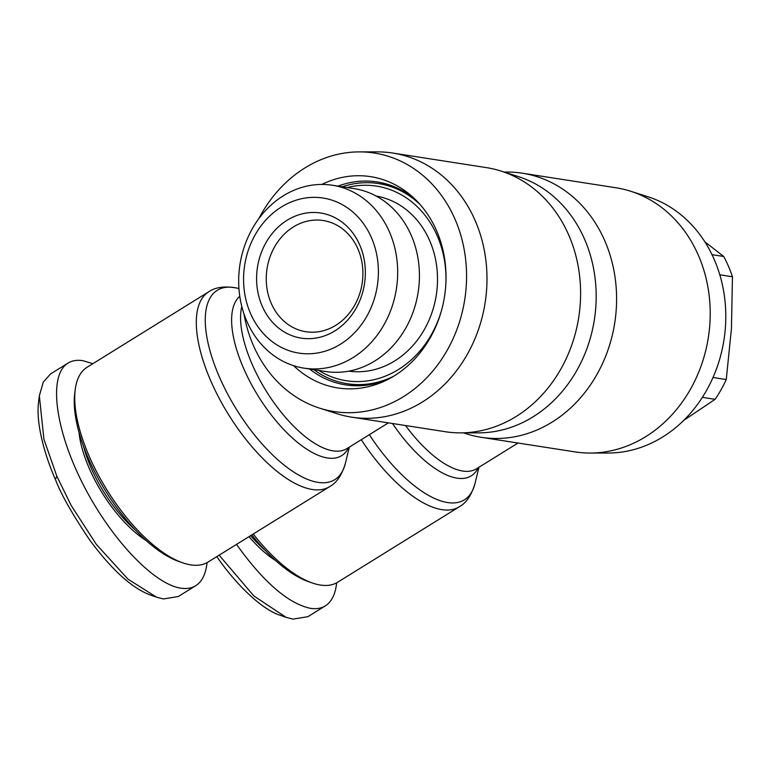 <?xml version="1.0" encoding="UTF-8"?>
<svg xmlns="http://www.w3.org/2000/svg" width="771" height="771" viewBox="0 0 771 771"><rect width="100%" height="100%" fill="white"/><g stroke="black" fill="none" stroke-linecap="round" stroke-linejoin="round"><path stroke-width="1.16" d="M504.08 172.039L507.241 172.039A133.643 114.31 98.8 0 1 522.333 173.205L615.942 187.767A133.643 114.31 98.8 0 1 630.688 191.247A133.643 114.31 98.8 0 1 698.593 255.808A133.643 114.31 98.8 0 1 589.96 453.04A133.643 114.31 98.8 0 1 574.858 451.873L481.249 437.311A133.643 114.31 98.8 0 1 466.513 433.832L463.506 432.868M630.688 191.247L647.948 196.75A130.829 111.901 98.8 0 1 714.428 259.952A130.829 111.901 98.8 0 1 608.078 453.03L589.96 453.04M258.728 218.8A130.829 111.901 98.8 0 1 359.508 151.887L377.626 151.877A133.643 114.31 98.8 0 1 392.728 153.044L486.337 167.606A133.643 114.31 98.8 0 1 501.073 171.085L518.334 176.588A130.829 111.901 98.8 0 1 584.813 239.791A130.829 111.901 98.8 0 1 478.463 432.868L460.354 432.868A133.643 114.31 98.8 0 1 445.252 431.712L351.643 417.15A133.643 114.31 98.8 0 1 336.898 413.67L319.637 408.158A130.829 111.901 98.8 0 1 253.158 344.965A130.829 111.901 98.8 0 1 243.954 313.797M522.333 173.205A133.643 114.31 98.8 0 1 604.984 241.246A133.643 114.31 98.8 0 1 593.294 380.575A133.643 114.31 98.8 0 1 481.249 437.311M250.614 535.652A82.295 34.358 58.2 0 0 265.06 550.234M248.994 536.655A83.702 34.946 58.2 0 0 275.71 560.633M336.676 582.799C335.433 594.152 331.646 601.852 325.295 605.89L307.918 616.675L293.047 619.123L286.099 617.34L253.842 595.944L219.147 555.178M325.295 605.89C321.189 608.415 316.235 609.225 310.434 608.338C288.229 603.52 263.586 582.211 236.524 544.393M376.103 196.027A88.626 75.809 98.8 0 1 429.813 240.966A88.626 75.809 98.8 0 1 422.392 332.831A88.626 75.809 98.8 0 1 348.858 371.15M332.407 185.252L354.159 188.635A92.539 79.153 98.8 0 1 411.396 235.753A92.539 79.153 98.8 0 1 403.291 332.234A92.539 79.153 98.8 0 1 325.709 371.516L303.957 368.133A92.539 79.153 98.8 0 1 246.72 321.025A92.539 79.153 98.8 0 1 254.815 224.534A92.539 79.153 98.8 0 1 332.407 185.252A92.539 79.153 98.8 0 1 389.634 232.36A92.539 79.153 98.8 0 1 381.539 328.851A92.539 79.153 98.8 0 1 303.957 368.133M371.574 237.979A78.478 67.125 98.8 0 1 340.522 344.174A78.478 67.125 98.8 0 1 250.382 313.161A78.478 67.125 98.8 0 1 281.434 206.975A78.478 67.125 98.8 0 1 371.574 237.979M683.646 420.426L715.102 399.33A123.794 105.887 -81.2 0 0 726.253 379.554L731.448 328.485L732.45 276.76A123.794 105.887 -81.2 0 0 728.499 266.352A123.794 105.887 -81.2 0 0 723.709 256.473L704.81 241.776M711.999 254.652L723.709 256.473M271.132 303.09A56.273 48.13 98.8 0 1 276.057 244.417A56.273 48.13 98.8 0 1 323.222 220.535A56.273 48.13 98.8 0 1 358.023 249.178A56.273 48.13 98.8 0 1 353.099 307.851A56.273 48.13 98.8 0 1 305.923 331.732A56.273 48.13 98.8 0 1 271.132 303.09M359.855 245.245A63.299 54.143 -81.2 0 0 287.14 220.236A63.299 54.143 -81.2 0 0 262.092 305.894A63.299 54.143 -81.2 0 0 334.807 330.913A63.299 54.143 -81.2 0 0 359.855 245.245M313.807 369.666A101.29 86.631 -81.2 0 0 347.249 383.717A101.29 86.631 -81.2 0 0 393.586 376.277M347.162 187.546A98.476 84.232 98.8 0 1 437.417 236.244A98.476 84.232 98.8 0 1 445.917 282.446M420.272 204.72A101.29 86.631 -81.2 0 0 378.388 183.556A101.29 86.631 -81.2 0 0 342.257 186.784M501.073 171.085A133.643 114.31 98.8 0 1 568.988 235.637A133.643 114.31 98.8 0 1 460.354 432.868M359.508 151.887A130.829 111.901 98.8 0 1 455.198 219.629A130.829 111.901 98.8 0 1 439.065 362.987A130.829 111.901 98.8 0 1 319.637 408.158M392.728 153.044A133.643 114.31 98.8 0 1 475.379 221.075A133.643 114.31 98.8 0 1 463.679 360.414A133.643 114.31 98.8 0 1 351.643 417.15M387.678 379.563A102.688 87.836 98.8 0 1 345.601 384.883A102.688 87.836 98.8 0 1 309.537 369.001M321.844 184.442A106.909 91.45 98.8 0 1 413.217 197.492A106.909 91.45 98.8 0 1 436.733 231.078A106.909 91.45 98.8 0 1 384.671 381.028A106.909 91.45 98.8 0 1 293.645 365.695M329.574 486.674L208.016 562.078A114.648 47.869 -121.8 0 1 182.573 562.782A114.648 47.869 -121.8 0 1 88.896 455.526A114.648 47.869 -121.8 0 1 75.211 389.712A114.648 47.869 -121.8 0 1 87.142 367.227L208.7 291.824A114.648 47.869 58.2 0 0 210.454 380.113A114.648 47.869 58.2 0 0 329.574 486.674C336.628 482.887 341.9 475.09 345.398 463.284A111.429 46.52 -121.8 0 1 291.178 470.339A111.429 46.52 -121.8 0 1 219.012 376.084A111.429 46.52 -121.8 0 1 236.678 288.036C224.824 285.877 215.494 287.14 208.7 291.824M83.576 446.467A82.295 34.358 58.2 0 0 90.795 467.197A82.295 34.358 58.2 0 0 135.445 530.072M78.989 432.3A83.702 34.946 58.2 0 0 88.983 467.756A83.702 34.946 58.2 0 0 146.095 540.471M207.071 562.628C205.828 573.99 202.031 581.691 195.68 585.729L178.303 596.513L163.442 598.961L156.484 597.168L127.957 579.137L96.356 544.432L71.202 505.487L56.842 476.247L43.918 439.248L39.34 395.812L43.263 382.137L50.597 373.906L67.973 363.122C72.079 360.597 77.033 359.787 82.834 360.674L92.896 363.661M195.68 585.729C191.584 588.244 186.63 589.063 180.819 588.177C153.217 584.1 109.549 537.348 82.208 482.598C54.664 427.886 48.361 374.976 67.973 363.122M75.211 389.712L74.71 393.692A111.13 46.395 58.2 0 0 87.981 457.492A111.13 46.395 58.2 0 0 178.785 561.452L182.573 562.782M156.484 597.168L150.422 595.048C131.899 588.148 111.554 569.653 89.397 539.565C72.223 514.035 60.88 493.97 55.377 479.389C47.686 462.205 35.447 426.855 38.55 402.183L39.34 395.812M337.987 186.119A102.688 87.836 98.8 0 1 377.164 181.946A102.688 87.836 98.8 0 1 415.646 199.795M441.629 310.009A98.476 84.232 98.8 0 1 318.712 370.437M715.102 399.33L702.342 397.344M732.45 276.76L719.806 274.794M712.992 377.491L726.253 379.554M361.281 439.692A114.648 47.869 58.2 0 0 459.188 506.836L337.631 582.24A114.648 47.869 -121.8 0 1 312.188 582.943A114.648 47.869 -121.8 0 1 253.245 534.024M251.818 534.91A111.13 46.395 58.2 0 0 308.39 581.613L312.188 582.943M286.099 617.34L280.037 615.21C263.084 610.034 237.054 586.095 216.815 556.623M459.188 506.836C466.243 503.049 471.515 495.252 475.003 483.456A111.429 46.52 -121.8 0 1 369.338 434.69M388.401 422.865L346.873 448.626A91.441 38.174 -121.8 0 1 251.866 363.642A91.441 38.174 -121.8 0 1 241.805 306.501M239.781 296.305A94.65 39.514 58.2 0 0 243.308 367.68A94.65 39.514 58.2 0 0 300.835 445.012A94.65 39.514 58.2 0 0 348.637 447.537M55.377 479.389L56.842 476.247M518.016 443.026L476.478 468.787A91.441 38.174 -121.8 0 1 405.527 425.534M392.506 423.501A94.65 39.514 58.2 0 0 478.251 467.698M347.249 383.717L360.134 385.722M238.943 288.547L236.678 288.036M349.35 447.084L345.398 463.284M378.388 183.556L391.273 185.56M478.964 467.255L475.003 483.456"/></g></svg>
